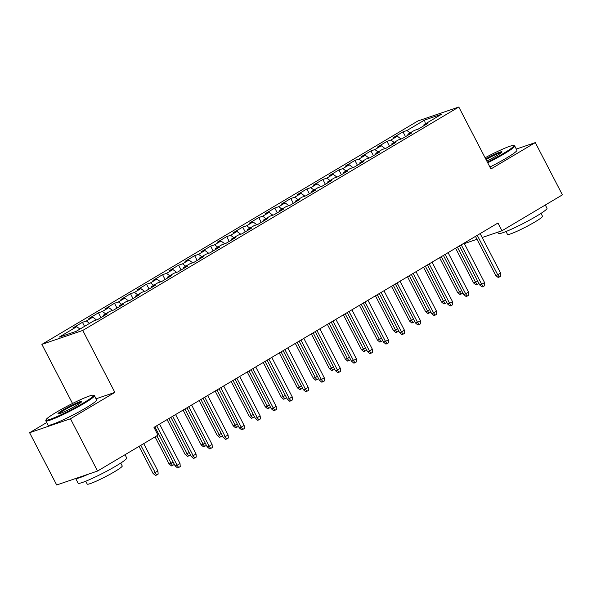 <?xml version="1.0" encoding="UTF-8"?>
<svg xmlns="http://www.w3.org/2000/svg" width="592" height="592" viewBox="0 0 592 592"><rect width="100%" height="100%" fill="white"/><g stroke="black" fill="none" stroke-linecap="round" stroke-linejoin="round"><path stroke-width="0.89" d="M46.687 422.547L29.6 432.708L56.691 484.974L97.562 471.04L157.99 435.135L153.979 427.387L497.961 223.021L501.972 230.762L562.4 194.864L535.309 142.598L516.313 149.073M72.52 403.478L41.891 344.381L417.93 120.96L458.8 107.026L82.762 330.44L41.891 344.381M425.345 123.883L424.568 120.035L406.933 130.514L403.011 131.853L393.399 137.566L397.321 136.227L390.905 140.038L386.983 141.377L377.37 147.09L381.292 145.75L374.877 149.561L370.955 150.901L361.342 156.614L365.264 155.274L358.848 159.085L354.926 160.417L345.314 166.137L349.236 164.798L342.82 168.609L338.898 169.941L329.285 175.661L333.2 174.322L326.791 178.133L322.869 179.465L313.249 185.178L317.171 183.846L310.763 187.657L306.841 188.989L297.221 194.701L301.143 193.369L294.735 197.18L290.813 198.512L281.193 204.225L285.115 202.893L278.706 206.697L274.784 208.036L265.164 213.749L269.086 212.417L262.678 216.221L258.756 217.56L249.136 223.273L253.058 221.941L246.649 225.744L242.727 227.084L233.107 232.797L237.029 231.457L230.621 235.268L226.699 236.608L217.079 242.32L221.001 240.981L214.593 244.792L210.671 246.131L201.051 251.844L204.973 250.505L198.557 254.316L194.642 255.655L185.022 261.368L188.944 260.029L182.528 263.84L178.614 265.179L168.994 270.892L172.916 269.552L166.5 273.363L162.578 274.703L152.965 280.416L156.887 279.076L150.472 282.887L146.55 284.227L136.937 289.939L140.859 288.6L134.443 292.411L130.521 293.743L120.909 299.463L124.831 298.124L118.415 301.935L114.493 303.267L104.88 308.987L108.795 307.648L102.386 311.459L98.464 312.791L88.852 318.503L92.766 317.171L86.358 320.982L82.436 322.314L72.816 328.027L76.738 326.695L79.972 329.078M424.568 120.035L441.58 114.241L423.946 124.712L423.902 125.733M76.738 326.695L59.111 337.166L76.116 331.365L93.751 320.894L97.673 319.554L107.293 313.841L103.371 315.181L109.779 311.37L113.701 310.03L123.321 304.318L119.399 305.657L125.807 301.846L129.729 300.507L139.349 294.794L135.427 296.133L141.836 292.322L145.758 290.983L155.378 285.27L151.456 286.609L157.864 282.798L161.786 281.459L171.406 275.746L167.484 277.086L173.893 273.275L177.815 271.943L187.435 266.222L183.513 267.562L189.921 263.751L193.843 262.419L203.463 256.699L199.541 258.038L205.957 254.227L209.871 252.895L219.491 247.182L215.569 248.514L221.985 244.703L225.9 243.371L235.52 237.658L231.598 238.99L238.014 235.187L241.936 233.847L251.548 228.135L247.626 229.467L254.042 225.663L257.964 224.324L267.577 218.611L263.655 219.943L270.07 216.139L273.992 214.8L283.605 209.087L279.683 210.426L286.099 206.615L290.021 205.276L299.633 199.563L295.719 200.903L302.127 197.092L306.049 195.752L315.662 190.039L311.747 191.379L318.156 187.568L322.078 186.228L331.698 180.516L327.776 181.855L334.184 178.044L338.106 176.705L347.726 170.992L343.804 172.331L350.212 168.52L354.134 167.181L363.754 161.468L359.832 162.807L366.241 158.996L370.163 157.657L379.783 151.944L375.861 153.284L382.269 149.473L386.191 148.141L395.811 142.42L391.889 143.76L398.298 139.949L402.22 138.617L411.84 132.897L407.918 134.236L414.326 130.425L418.248 129.093L427.868 123.38L423.946 124.712M86.358 320.982L89.584 323.365M92.766 317.171L96.526 319.946M102.386 311.459L105.613 313.841M108.795 307.648L112.554 310.423M103.371 315.181L103.326 316.195M118.415 301.935L121.641 304.318M124.831 298.124L128.582 300.899M119.399 305.657L119.355 306.678M134.443 292.411L137.67 294.794M140.859 288.6L144.611 291.375M135.427 296.133L135.383 297.154M150.472 282.887L153.705 285.277M156.887 279.076L160.639 281.851M151.456 286.609L151.411 287.631M166.5 273.363L169.734 275.754M172.916 269.552L176.668 272.327M167.484 277.086L167.44 278.107M182.528 263.84L185.762 266.23M188.944 260.029L192.696 262.811M183.513 267.562L183.468 268.583M198.557 254.316L201.791 256.706M204.973 250.505L208.724 253.287M199.541 258.038L199.497 259.059M214.593 244.792L217.819 247.182M221.001 240.981L224.753 243.763M215.569 248.514L215.525 249.535M230.621 235.268L233.847 237.658M237.029 231.457L240.781 234.24M231.598 238.99L231.553 240.012M246.649 225.744L249.876 228.135M253.058 221.941L256.817 224.716M247.626 229.467L247.582 230.488M262.678 216.221L265.904 218.611M269.086 212.417L272.845 215.192M263.655 219.943L263.61 220.964M278.706 206.697L281.933 209.087M285.115 202.893L288.874 205.668M279.683 210.426L279.639 211.44M294.735 197.18L297.961 199.563M301.143 193.369L304.902 196.144M295.719 200.903L295.667 201.916M310.763 187.657L313.989 190.039M317.171 183.846L320.931 186.621M311.747 191.379L311.703 192.393M326.791 178.133L330.018 180.516M333.2 174.322L336.959 177.097M327.776 181.855L327.731 182.869M342.82 168.609L346.046 170.992M349.236 164.798L352.987 167.573M343.804 172.331L343.76 173.352M358.848 159.085L362.075 161.475M365.264 155.274L369.016 158.049M359.832 162.807L359.788 163.829M374.877 149.561L378.11 151.952M381.292 145.75L385.044 148.525M375.861 153.284L375.816 154.305M390.905 140.038L394.139 142.428M397.321 136.227L401.073 139.009M391.889 143.76L391.845 144.781M406.933 130.514L410.167 132.904M407.918 134.236L407.873 135.257M29.6 432.708L70.47 418.766L97.562 471.04M458.8 107.026L490.909 168.972L535.309 142.598M70.47 418.766L114.87 392.392L82.762 330.44M464.357 243.593L476.982 239.286M482.177 237.518L501.972 230.762M114.87 392.392L96.052 398.808M403.011 131.853L405.505 136.663M386.983 141.377L389.477 146.187M370.955 150.901L373.448 155.711M354.926 160.417L357.42 165.235M338.898 169.941L341.392 174.751M322.869 179.465L325.363 184.275M306.841 188.989L309.335 193.799M290.813 198.512L293.306 203.322M274.784 208.036L277.278 212.846M258.756 217.56L261.25 222.37M242.727 227.084L245.221 231.894M226.699 236.608L229.193 241.418M210.671 246.131L213.164 250.941M194.642 255.655L197.136 260.465M178.614 265.179L181.1 269.989M162.578 274.703L165.072 279.513M146.55 284.227L149.043 289.037M130.521 293.743L133.015 298.553M114.493 303.267L116.987 308.077M98.464 312.791L100.958 317.601M82.436 322.314L84.538 326.37M475.472 236.378L495.726 275.45L497.709 274.769L477.263 235.32M500.595 273.06L500.817 276.109L499.219 277.056L497.709 274.769L500.595 273.06L480.149 233.603M499.219 277.056L498.109 277.433L495.726 275.45M478.684 283.02L478.728 283.642L476.02 284.967L473.63 282.983L475.62 282.303L457.387 247.123M477.122 284.589L475.62 282.303L477.677 281.082M473.63 282.983L455.596 248.189M459.444 245.902L479.698 284.974L481.681 284.293L461.235 244.844M484.567 282.584L484.789 285.633L483.19 286.58L481.681 284.293L484.567 282.584L464.121 243.127M483.19 286.58L482.08 286.957L479.698 284.974M443.415 255.426L463.669 294.498L465.652 293.817L445.206 254.368M468.538 292.108L468.76 295.149L467.155 296.104L465.652 293.817L468.538 292.108L448.085 252.651M467.155 296.104L466.052 296.481L463.669 294.498M462.655 292.544L462.7 293.158L459.991 294.49L457.601 292.507L459.592 291.826L441.358 256.647M461.094 294.113L459.592 291.826L461.649 290.605M457.601 292.507L439.567 257.712M446.627 302.068L446.671 302.682L443.963 304.014L441.573 302.031L443.563 301.35L425.33 266.171M445.066 303.637L443.563 301.35L445.621 300.129M441.573 302.031L423.539 267.236M487.364 162.141A26.721 2.494 -27.4 0 0 503.563 153.365A26.721 2.494 -27.4 0 0 513.59 145.514A26.721 2.494 -27.4 0 0 485.1 157.768M513.59 145.514L514.47 145.787A27.373 2.56 152.6 0 1 514.692 145.943A27.373 2.56 152.6 0 1 504.192 153.831A27.373 2.56 152.6 0 1 487.697 162.778M485.692 158.908A13.357 1.251 152.6 0 1 501.949 151.944A13.357 1.251 152.6 0 1 496.821 155.666A13.357 1.251 152.6 0 1 486.779 161.002M501.38 152.603A12.706 1.184 -27.4 0 0 486.017 159.544M545.313 205.017L547.001 208.28A27.373 2.56 152.6 0 1 536.5 216.169A27.373 2.56 152.6 0 1 511.902 228.986A27.373 2.56 152.6 0 1 498.39 233.47L497.739 232.212M541.014 213.379L542.501 216.258A19.714 1.843 152.6 0 1 534.946 221.941A19.714 1.843 152.6 0 1 517.23 231.169A19.714 1.843 152.6 0 1 507.507 234.395L506.012 231.524M514.692 145.943L516.897 150.205A27.373 2.56 152.6 0 1 506.397 158.094A27.373 2.56 152.6 0 1 489.902 167.04M56.329 412.254A26.721 2.494 -27.4 0 0 46.08 419.691A26.721 2.494 -27.4 0 0 58.282 416.021A26.721 2.494 -27.4 0 0 83.28 403.063A26.721 2.494 -27.4 0 0 93.314 395.212A26.721 2.494 -27.4 0 0 56.329 412.254M93.314 395.212L94.195 395.486A27.373 2.56 152.6 0 1 94.409 395.641A27.373 2.56 152.6 0 1 83.916 403.529A27.373 2.56 152.6 0 1 59.318 416.354A27.373 2.56 152.6 0 1 45.806 420.838A27.373 2.56 152.6 0 1 45.799 420.572L46.08 419.691M63.07 409.96A13.357 1.251 152.6 0 1 75.569 403.478A13.357 1.251 152.6 0 1 81.666 401.642A13.357 1.251 152.6 0 1 76.546 405.365A13.357 1.251 152.6 0 1 58.053 413.882A13.357 1.251 152.6 0 1 63.07 409.96M81.104 402.301A12.706 1.184 -27.4 0 0 63.699 410.426A12.706 1.184 -27.4 0 0 58.911 413.801M125.03 454.715L126.725 457.979A27.373 2.56 152.6 0 1 116.224 465.867A27.373 2.56 152.6 0 1 91.627 478.684A27.373 2.56 152.6 0 1 78.114 483.176L75.687 478.491M88.489 474.125A27.373 2.56 152.6 0 1 75.761 478.469M120.731 463.077L122.226 465.956A19.714 1.843 152.6 0 1 114.67 471.639A19.714 1.843 152.6 0 1 96.955 480.867A19.714 1.843 152.6 0 1 87.224 484.101L85.736 481.222M94.409 395.641L96.622 399.903A27.373 2.56 152.6 0 1 86.121 407.792A27.373 2.56 152.6 0 1 61.524 420.609A27.373 2.56 152.6 0 1 48.011 425.1L45.806 420.838M427.387 264.95L447.633 304.022L449.624 303.341L429.178 263.891M452.51 301.624L452.732 304.673L451.126 305.627L449.624 303.341L452.51 301.624L432.056 262.175M451.126 305.627L450.024 306.005L447.633 304.022M411.359 274.473L431.605 313.545L433.596 312.865L413.142 273.408M436.482 311.148L436.704 314.197L435.098 315.151L433.596 312.865L436.482 311.148L416.028 271.698M435.098 315.151L433.995 315.529L431.605 313.545M430.599 311.592L430.643 312.206L427.935 313.538L425.544 311.555L427.535 310.874L409.301 275.694M429.037 313.161L427.535 310.874L429.592 309.653M425.544 311.555L407.511 276.76M414.57 321.116L414.615 321.73L411.906 323.062L409.516 321.079L411.507 320.398L393.273 285.218M413.009 322.684L411.507 320.398L413.564 319.177M409.516 321.079L391.482 286.284M395.33 283.997L415.577 323.069L417.567 322.388L397.114 282.932M420.453 320.672L420.675 323.72L419.069 324.675L417.567 322.388L420.453 320.672L400 281.222M419.069 324.675L417.967 325.052L415.577 323.069M398.534 330.639L398.586 331.254L395.878 332.586L393.488 330.595L395.478 329.922L377.245 294.742M396.98 332.208L395.478 329.922L397.535 328.701M393.488 330.595L375.454 295.808M379.302 293.521L399.548 332.586L401.539 331.912L381.085 292.455M404.425 330.195L404.647 333.244L403.041 334.199L401.539 331.912L404.425 330.195L383.971 290.746M403.041 334.199L401.938 334.576L399.548 332.586M382.506 340.156L382.55 340.777L379.849 342.109L377.459 340.119L379.45 339.445L361.216 304.266M380.952 341.732L379.45 339.445L381.507 338.224M377.459 340.119L359.425 305.331M363.273 303.045L383.52 342.109L385.51 341.436L365.057 301.979M388.396 339.719L388.618 342.768L387.013 343.723L385.51 341.436L388.396 339.719L367.943 300.27M387.013 343.723L385.91 344.1L383.52 342.109M366.478 349.68L366.522 350.301L363.821 351.633L361.431 349.643L363.421 348.969L345.18 313.79M364.924 351.256L363.421 348.969L365.479 347.748M361.431 349.643L343.397 314.855M347.238 312.569L367.491 351.633L369.482 350.96L349.028 311.503M372.368 349.243L372.59 352.292L370.984 353.246L369.482 350.96L372.368 349.243L351.914 309.786M370.984 353.246L369.882 353.624L367.491 351.633M350.449 359.203L350.494 359.825L347.785 361.15L345.402 359.166L347.393 358.493L329.152 323.313M348.895 360.78L347.393 358.493L349.45 357.265M345.402 359.166L327.369 324.372M331.209 322.092L351.463 361.157L353.454 360.484L333 321.027M356.34 358.767L356.562 361.816L354.956 362.77L353.454 360.484L356.34 358.767L335.886 319.31M354.956 362.77L353.853 363.14L351.463 361.157M334.421 368.727L334.465 369.349L331.757 370.673L329.374 368.69L331.357 368.017L313.124 332.837M332.867 370.303L331.357 368.017L333.414 366.788M329.374 368.69L311.34 333.895M315.181 331.616L335.435 370.681L337.425 370.007L316.972 330.551M340.311 368.291L340.533 371.339L338.927 372.294L337.425 370.007L340.311 368.291L319.858 328.834M338.927 372.294L337.825 372.664L335.435 370.681M318.392 378.251L318.437 378.873L315.728 380.197L313.346 378.214L315.329 377.533L297.095 342.361M316.838 379.82L315.329 377.533L317.386 376.312M313.346 378.214L295.312 343.419M299.152 341.14L319.406 380.205L321.397 379.524L300.943 340.074M324.283 377.814L324.497 380.863L322.899 381.81L321.397 379.524L324.283 377.814L303.829 338.358M322.899 381.81L321.796 382.188L319.406 380.205M302.364 387.775L302.408 388.396L299.7 389.721L297.317 387.738L299.3 387.057L281.067 351.885M300.81 389.344L299.3 387.057L301.358 385.836M297.317 387.738L279.276 352.943M283.124 350.656L303.378 389.728L305.368 389.048L284.915 349.598M308.247 387.338L308.469 390.387L306.871 391.334L305.368 389.048L308.247 387.338L287.801 347.881M306.871 391.334L305.761 391.712L303.378 389.728M286.336 397.299L286.38 397.92L283.672 399.245L281.289 397.262L283.272 396.581L265.038 361.409M284.774 398.867L283.272 396.581L285.329 395.36M281.289 397.262L263.248 362.467M267.096 360.18L287.349 399.252L289.333 398.571L268.886 359.122M292.219 396.862L292.441 399.911L290.842 400.858L289.333 398.571L292.219 396.862L271.772 357.405M290.842 400.858L289.732 401.235L287.349 399.252M270.307 406.822L270.352 407.444L267.643 408.769L265.253 406.785L267.244 406.105L249.01 370.925M268.746 408.391L267.244 406.105L269.301 404.884M265.253 406.785L247.219 371.991M251.067 369.704L271.321 408.776L273.304 408.095L252.858 368.646M276.19 406.386L276.412 409.435L274.814 410.382L273.304 408.095L276.19 406.386L255.744 366.929M274.814 410.382L273.704 410.759L271.321 408.776M254.279 416.346L254.323 416.96L251.615 418.292L249.225 416.309L251.215 415.628L232.982 380.449M252.717 417.915L251.215 415.628L253.272 414.407M249.225 416.309L231.191 381.514M235.039 379.228L255.293 418.3L257.276 417.619L236.83 378.17M260.162 415.91L260.384 418.951L258.785 419.906L257.276 417.619L260.162 415.91L239.716 376.453M258.785 419.906L257.675 420.283L255.293 418.3M238.25 425.87L238.295 426.484L235.586 427.816L233.196 425.833L235.187 425.152L216.953 389.973M236.689 427.439L235.187 425.152L237.244 423.931M233.196 425.833L215.162 391.038M219.01 388.752L239.264 427.824L241.247 427.143L220.801 387.693M244.133 425.426L244.355 428.475L242.75 429.429L241.247 427.143L244.133 425.426L223.687 385.977M242.75 429.429L241.647 429.807L239.264 427.824M222.222 435.394L222.266 436.008L219.558 437.34L217.168 435.357L219.158 434.676L200.925 399.496M220.661 436.963L219.158 434.676L221.216 433.455M217.168 435.357L199.134 400.562M202.982 398.275L223.236 437.347L225.219 436.667L204.773 397.21M228.105 434.95L228.327 437.999L226.721 438.953L225.219 436.667L228.105 434.95L207.651 395.5M226.721 438.953L225.619 439.331L223.236 437.347M206.194 444.918L206.238 445.532L203.53 446.864L201.139 444.881L203.13 444.2L184.896 409.02M204.632 446.486L203.13 444.2L205.187 442.979M201.139 444.881L183.106 410.086M186.954 407.799L207.2 446.871L209.191 446.19L188.744 406.734M212.077 444.474L212.299 447.522L210.693 448.477L209.191 446.19L212.077 444.474L191.623 405.024M210.693 448.477L209.59 448.854L207.2 446.871M190.165 454.441L190.21 455.056L187.501 456.388L185.111 454.397L187.102 453.724L168.868 418.544M188.604 456.01L187.102 453.724L189.159 452.503M185.111 454.397L167.077 419.61M170.925 417.323L191.172 456.388L193.162 455.714L172.709 416.257M196.048 453.997L196.27 457.046L194.664 458.001L193.162 455.714L196.048 453.997L175.595 414.548M194.664 458.001L193.562 458.378L191.172 456.388M174.129 463.958L174.181 464.579L171.473 465.911L169.083 463.921L171.073 463.247L156.85 435.808M172.575 465.534L171.073 463.247L173.13 462.026M169.083 463.921L155.06 436.874M154.897 426.847L175.143 465.911L177.134 465.238L156.68 425.781M180.02 463.521L180.242 466.57L178.636 467.525L177.134 465.238L180.02 463.521L159.566 424.072M178.636 467.525L177.533 467.902L175.143 465.911M157.931 471.054L158.153 474.103L156.547 475.058L155.444 475.435L153.054 473.445L157.931 471.054L143.708 443.623M156.547 475.058L140.822 445.332M153.054 473.445L139.031 446.398"/></g></svg>
